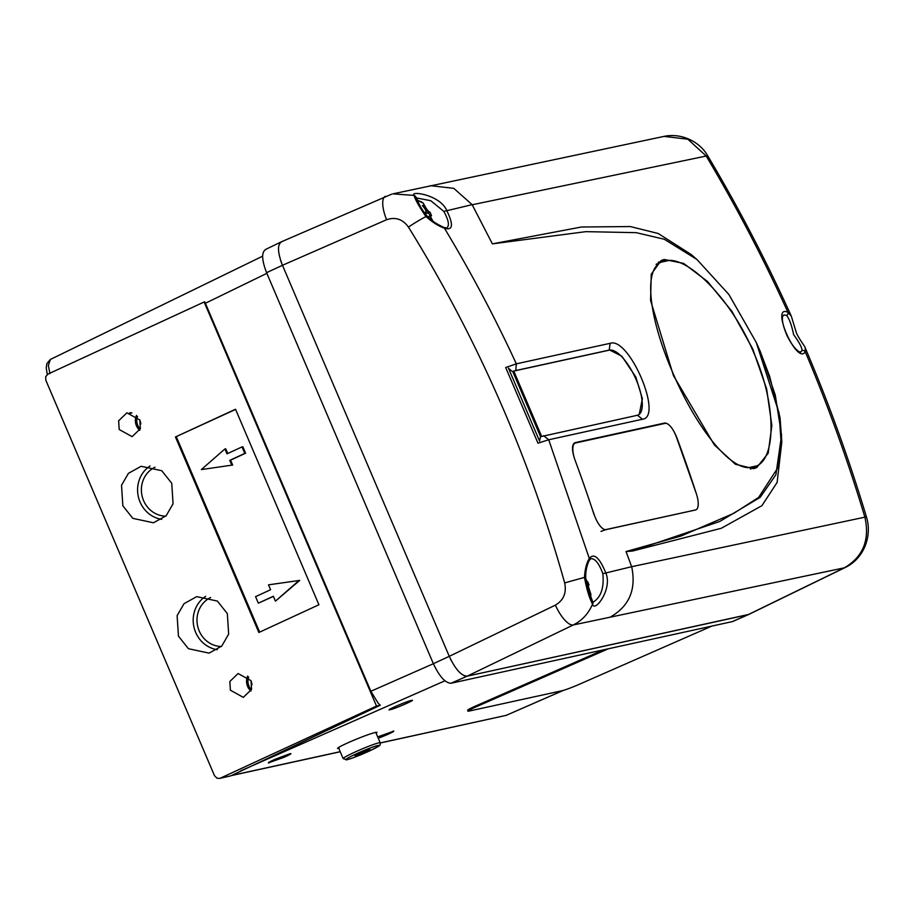 <?xml version="1.0" encoding="UTF-8"?>
<svg xmlns="http://www.w3.org/2000/svg" width="914" height="914" viewBox="0 0 914 914"><rect width="100%" height="100%" fill="white"/><g stroke="black" fill="none" stroke-linecap="round" stroke-linejoin="round"><path stroke-width="1.37" d="M390.335 709.641C394.482 709.058 418.246 698.627 411.14 700.512C406.993 701.095 383.229 711.526 390.335 709.641L389.433 709.687M412.043 700.467L411.14 700.512M377.665 736.901L393.831 731.131M392.929 731.177C395.008 730.857 393.02 732.045 386.965 734.765L378.27 738.295M339.105 748.36C335.472 748.92 338.945 746.818 349.514 742.077C361.007 737.13 369.644 733.908 375.437 732.4L377.014 732.331L376.1 733.222M269.242 762.824C267.162 763.144 269.15 761.945 275.205 759.237L290.046 753.696C292.126 753.376 290.138 754.576 284.083 757.283L268.339 762.87M155.037 467.203A25.615 23.775 -102.3 0 0 143.589 500.609A25.615 23.775 -102.3 0 0 165.754 516.136M210.631 597.539A25.615 23.775 -102.3 0 0 199.195 630.946A25.615 23.775 -102.3 0 0 221.348 646.484M131.936 412.945L128.748 413.631L130.199 412.625M139.762 430.334A12.202 11.322 77.7 0 1 136.426 425.73A12.202 11.322 77.7 0 1 136.483 415.379M119.186 429.5L118.637 420.794L126.897 412.82L139.819 419.983L140.368 428.689L132.119 436.663L119.186 429.5M250.962 691.03A12.202 11.322 77.7 0 1 247.614 686.425A12.202 11.322 77.7 0 1 247.683 676.063M230.385 690.196L229.837 681.49L238.097 673.515L251.019 680.667L251.567 689.385L243.307 697.359L230.385 690.196M161.755 519.335A28.917 26.837 77.7 0 1 140.082 502.049A28.917 26.837 77.7 0 1 150.067 465.969M122.853 505.819L121.528 485.288L128.417 473.349L141.11 466.289L161.767 470.721L171.741 483.255L173.066 503.774L166.177 515.725L153.483 522.785L132.816 518.352L122.853 505.819M217.349 649.683A28.917 26.837 77.7 0 1 195.676 632.397A28.917 26.837 77.7 0 1 205.673 596.316M178.447 636.167L177.122 615.636L184.011 603.697L196.704 596.636L217.361 601.069L227.335 613.602L228.66 634.122L221.771 646.061L209.078 653.133L188.421 648.7L178.447 636.167M140.288 428.963A11.002 10.214 77.7 0 1 137.706 425.204A11.002 10.214 77.7 0 1 137.534 416.396M251.476 689.659A11.002 10.214 77.7 0 1 248.894 685.9A11.002 10.214 77.7 0 1 248.734 677.091M140.825 423.97L140.116 420.714M252.024 684.666L251.304 681.41M338.808 748.417L337.529 748.429M290.046 753.696L290.949 753.65M230.682 775.895L380.281 705.231L378.122 703.129L370.856 691.281L204.77 301.849L204.153 301.986L376.499 706.054L220.343 778.157L230.682 775.895L219.577 778.42M506.23 715.342L563.47 690.356M732.605 621.543L451.002 683.261C445.301 683.044 439.417 676.52 433.362 663.701L266.568 272.669C261.587 259.61 261.381 251.853 265.928 249.385M280.998 241.982L265.311 249.579M281.272 241.856L279.741 243.135M280.438 259.827L281.478 262.832M450.739 659.542L451.39 660.845M464.209 675.777L467.145 676.177L748.874 614.391M50.396 359.453L48.339 365.417L49.939 373.666M380.281 705.231L376.499 706.054M219.497 778.431L216.972 778.191L214.482 775.655L45.837 380.27L45.7 376.659L47.985 374.077L204.153 301.986M235.515 409.232L318.917 604.76L258.856 632.488L175.454 436.972L235.515 409.232M175.454 436.972L235.595 409.415M259.645 632.122L176.322 436.778M130.782 412.705L128.748 413.631M268.488 584.846L299.723 580.39L275.434 601.138L273.355 596.248L258.342 603.183L255.554 596.671L270.578 589.736L268.488 584.846L298.992 580.516L275.434 601.138M273.412 596.385L258.342 603.183M242.004 446.912L242.85 446.775L245.592 453.218L230.579 460.153L232.659 465.032L201.354 469.579L224.901 448.957L226.992 453.847L242.004 446.912L244.781 453.424L229.768 460.359L231.848 465.249M224.901 448.957L225.747 448.831L227.746 453.493M299.723 580.39L298.992 580.516M230.579 460.153L229.768 460.359M245.592 453.218L244.781 453.424M661.942 261.758A114.044 41.61 65.2 0 0 658.468 262.158A114.044 41.61 65.2 0 0 658.388 262.169M753.513 468.676L735.382 464.243L714.348 444.912L673.412 375.517L650.574 300.443L651.271 274.177L661.119 260.524L664.272 259.473L683.592 263.392L707.47 281.443L731.874 311.274L752.702 348.874L766.64 388.93L771.862 425.558L768.183 453.207L756.723 467.602L753.513 468.676M591.804 602.886C600.601 598.362 604.28 588.627 602.84 573.695C599.15 563.584 595.197 558.568 590.981 558.648L589.37 560.133A2.365 2.034 -155.2 0 0 589.324 558.5C593.94 552.753 599.378 557.437 605.639 572.541C613.214 589.004 594.02 613.465 592.58 603.994C588.57 613.534 582.138 620.537 573.261 624.97L467.145 676.177L748.052 614.688L844.399 567.811C863.124 556.786 869.957 539.9 864.884 517.164C847.964 460.885 828.084 405.747 805.234 351.741C797.111 366.034 769.657 303.517 787.948 312.337L791.307 316.153C766.446 261.153 738.672 207.832 707.95 156.203C699.473 140.767 680.267 132.816 664.078 136.38L392.906 193.859L414.088 195.402C409.335 190.626 439.6 194.419 446.626 210.231C453.687 224.821 452.956 230.808 444.433 228.192C470.847 271.995 494.805 317.215 516.341 363.841L610.141 343.31C629.095 336.478 663.473 416.99 642.519 419.229L548.72 439.76L589.324 558.5C586.617 562.67 585.006 568.988 584.48 577.454L585.691 577.648C586.719 589.964 590.044 593.015 592.855 602.486L593.06 603.149L592.203 602.76M800.23 352.13L802.081 350.656C802.046 347.606 799.224 342.27 793.626 334.673C791.684 325.19 789.33 318.78 786.577 315.433L783.835 314.93L782.533 316.644C781.836 320.791 783.447 327.349 787.365 336.329C795.214 351.616 801.041 352.815 800.744 351.959L800.744 351.959M602.84 573.695L631.654 566.703L864.884 517.164A23.684 0.674 -16.7 0 1 866.449 516.947C872.173 534.964 864.804 558.157 845.153 567.548A23.684 8.991 -115.9 0 1 844.399 567.811L573.261 624.97A23.684 8.226 -115.8 0 1 555.381 605.137C563.584 600.281 566.691 592.878 564.692 582.949C529.172 456.486 477.097 337.872 408.467 227.118C402.686 219.177 395.396 216.709 386.599 219.726L282.472 265.288L449.265 656.343L555.381 605.137M626.033 551.542L681.101 535.992L733.862 513.291L758.631 497.422L777.506 468.265L781.196 443.861L779.082 413.105L756.255 342.464L760.402 351.81L775.266 395.031L781.584 435.155L775.906 474.743L760.208 497.342L719.764 521.483L632.431 551.062L626.033 551.542L631.654 566.703M696.879 259.427L691.053 254.412L658.194 233.493L630.352 226.558L581.464 227.003L492.383 243.867L585.783 231.653L636.213 232.659L664.25 239.24L696.879 259.427L728.881 294.479L756.255 342.464M492.383 243.867L472.138 204.656L453.79 188.341L430.311 185.668M594.203 515.096A1326.317 1230.895 -102.3 0 0 574.883 459.696C571.661 450.088 571.718 444.398 575.055 442.662L664.672 423.045C668.751 423.136 672.773 427.923 676.737 437.406A1326.317 1230.895 77.7 0 1 696.057 492.806L696.399 493.88M695.6 509.966L605.445 529.766M753.65 468.654A114.044 41.61 65.2 0 0 756.312 466.174M845.153 567.548L748.772 614.437L731.908 621.783M451.002 683.261L467.145 676.177C461.353 675.926 455.401 669.322 449.265 656.343M266.568 272.669L282.472 265.3C277.422 252.07 277.216 244.209 281.82 241.684M632.431 551.062L721.295 528.281L761.922 505.682L777.129 482.432L781.824 441.805L780.042 417.721L769.691 376.511L759.922 350.679M631.7 566.84C636.35 589.256 629.415 605.891 610.883 616.733M786.577 315.433A2.365 2.034 115.7 0 0 787.948 312.337C763.51 258.616 736.261 206.507 706.214 156.031L687.842 139.214L664.078 136.38M391.752 194.134L281.215 241.879M791.307 316.153L796.54 333.313C799.864 340.271 806.079 347.948 805.2 347.834L805.234 351.741A2.365 2.148 29.5 0 0 802.081 350.656M593.06 603.149L592.855 602.486A2.365 2.114 -12.4 0 1 592.58 603.994C589.473 598.579 586.777 589.736 584.48 577.454A23.684 0.606 -15.6 0 0 564.692 582.949M543.579 435.704L548.72 439.76L537.969 443.187L505.693 367.531L516.341 363.841L515.77 370.536L513.828 371.05M446.66 228.066L443.678 227.323A2.365 1.874 -62.7 0 1 444.433 228.192C438.846 226.306 432.699 222.433 425.981 216.572C419.172 206.667 415.196 199.618 414.088 195.402A2.365 2.239 141.7 0 1 415.276 196.167L415.207 196.076M446.135 228.237C449.768 226.512 449.003 220.902 443.85 211.408L430.757 200.703L416.373 197.938M639.24 414.328L642.382 398.687L635.813 376.991L621.851 356.186L609.569 350.005L515.77 370.536M513.737 371.084L512.286 371.541L508.447 368.159L539.568 441.108L540.505 436.584M512.286 371.541L513.154 371.358M661.073 262.192A112.571 41.073 -114.8 0 1 662.113 261.69A112.571 41.073 -114.8 0 1 665.004 260.753A112.571 41.073 -114.8 0 1 669.379 260.376C691.807 259.896 732.605 301.62 753.97 353.204C776.409 404.342 775.986 457.023 757.009 465.82L748.703 467.637C726.984 467.797 693.749 422.576 672.121 371.118C649.945 319.854 642.816 270.658 661.073 262.192L669.379 260.376M757.009 465.82A112.571 41.073 -114.8 0 1 756.484 466.094A112.571 41.073 -114.8 0 1 753.079 467.26A112.571 41.073 -114.8 0 1 748.703 467.637M574.849 459.616A16.578 6.124 -110.5 0 1 575.192 443.073A16.578 6.124 -110.5 0 1 575.5 442.982L665.118 423.365A16.578 6.124 -110.5 0 1 676.634 437.669L696.102 493.012A16.578 6.124 69.5 0 1 695.874 509.863A16.578 6.124 69.5 0 1 695.565 509.955L605.948 529.572A16.578 6.124 -110.5 0 1 594.42 515.268L592.032 508.47M585.748 578.322L590.844 594.191A15.767 5.747 -114.8 0 1 590.718 596.488M585.977 580.447A4.719 1.725 -114.8 0 1 586.582 581.293L587.508 581.384L589.05 584.994L588.125 584.903A4.719 1.725 -114.8 0 1 588.182 587.222A30.722 28.517 -102.3 0 1 589.244 592.809M586.902 585.417L588.125 584.903M587.508 581.384L586.194 581.91M418.029 201.514A15.767 5.747 -114.8 0 1 423.365 203.308L417.401 200.109M427.226 216.332L427.478 216.275A4.719 1.725 -114.8 0 0 429.226 218.218A30.722 28.517 77.7 0 1 429.26 218.355M424.736 213.282L425.935 212.665L424.564 213.065M425.935 212.665A4.719 1.725 -114.8 0 1 425.867 210.346A30.722 28.517 77.7 0 0 422.382 205.536L423.81 205.227L423.251 206.564M427.683 216.824L431.522 215.67L429.98 212.071L429.054 211.979A4.719 1.725 -114.8 0 0 427.306 210.037A30.722 28.517 -102.3 0 0 423.81 205.227M430.597 215.59A4.719 1.725 -114.8 0 1 430.654 217.898L428.849 217.932M431.157 219.92A30.722 28.517 -102.3 0 0 430.654 217.898M429.98 212.071L425.238 213.945M425.044 213.682L429.054 211.979M427.306 210.037L425.775 211.74M541.568 436.241L513.771 371.073L609.409 350.131A35.532 12.967 -114.8 0 1 635.676 378.59A35.532 12.967 -114.8 0 1 638.201 414.979A35.532 12.967 -114.8 0 1 637.218 415.31L540.562 436.709L512.765 371.53L513.771 371.073M366.994 750.154L369.976 749.491L365.463 751.948L354.986 755.695L366.994 750.154M365.04 750.954L365.463 751.948M357.637 754.256L357.968 755.044M603.366 649.911L475.6 706.031A14.213 0.971 157.8 0 0 467.614 710.258L467.968 711.126A14.213 0.971 157.8 0 0 469.019 711.092L562.087 690.721A14.213 0.971 157.8 0 0 579.362 684.266L711.458 626.25M608.05 648.894L475.966 706.899A14.213 0.971 157.8 0 0 467.968 711.126M232.156 775.335L340.202 751.685M380.235 742.922L506.207 715.354L563.104 690.458M444.901 680.816L240.656 770.856M433.373 663.724L370.856 691.281M380.27 743.002L506.173 715.365M266.865 273.343L205.353 303.277M449.265 656.332L433.362 663.701M472.138 204.656L443.85 211.408M707.95 156.203A23.684 3.039 -30.8 0 0 706.214 156.031L472.195 204.77M386.599 219.726A23.684 8.283 -113.6 0 1 385.377 196.304M408.467 227.118A23.684 3.073 -31.8 0 1 425.981 216.572L426.861 215.91C430.483 219.977 436.092 223.781 443.678 227.323M609.181 350.188L610.141 343.31M637.366 415.185L642.519 419.229M664.672 423.045L661.942 424.062M694.971 510.172L695.565 509.955M601.001 531.422L605.948 529.572M378.704 742.888A20.131 1.508 156.9 0 0 357.66 750.862A20.131 1.508 156.9 0 0 343.173 758.643L346.806 759.785C351.924 758.46 359.648 755.444 369.964 750.748C381.664 744.556 380.064 746.19 380.213 742.854A20.131 1.508 156.9 0 0 378.704 742.888M377.79 745.527A18.12 1.348 156.9 0 0 355.889 754.039A18.12 1.348 156.9 0 0 347.16 759.671A18.12 1.348 156.9 0 0 369.073 751.148A18.12 1.348 156.9 0 0 377.79 745.527M475.966 706.899L475.6 706.031M231.813 775.495L340.237 751.765M505.442 715.593L506.687 715.182M262.592 256.206L50.453 359.419M732.514 621.589L748.589 614.528M50.247 359.545L46.843 363.681L46.237 367.759L47.242 374.523M805.211 347.834L805.2 347.834C828.712 403.005 849.129 459.376 866.449 516.947M589.37 560.133C586.822 565.183 585.6 571.022 585.691 577.648M415.276 196.167C418.543 200.326 417.07 203.582 426.861 215.91M662.113 261.69L656.092 264.329M756.484 466.094L750.371 469.053M695.143 510.138L695.874 509.863M573.569 443.678L575.192 443.073M590.844 594.191L590.752 596.591M423.365 203.308L432.962 221.234M338.431 747.538L343.173 758.643M375.723 732.343L380.213 742.854"/></g></svg>
